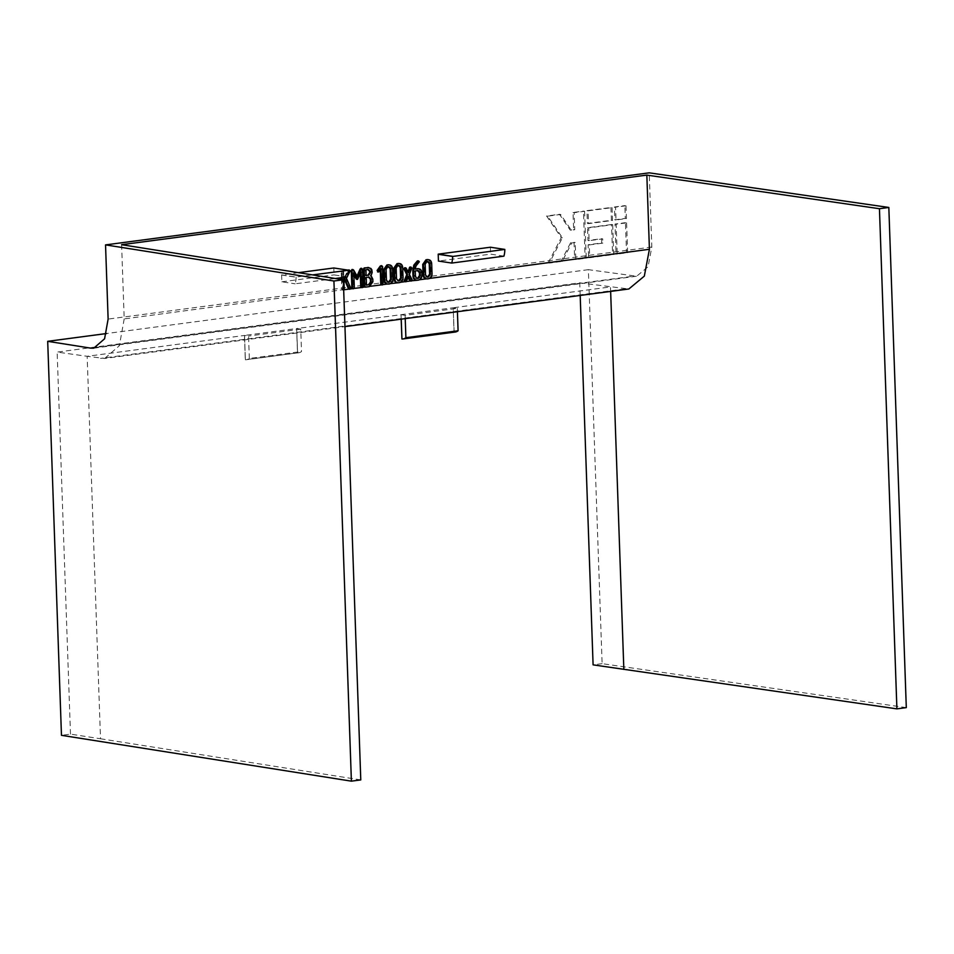 <?xml version="1.0" encoding="UTF-8"?>
<svg xmlns="http://www.w3.org/2000/svg" width="954" height="954" viewBox="0 0 954 954"><rect width="100%" height="100%" fill="white"/><g stroke="black" fill="none" stroke-linecap="round" stroke-linejoin="round"><path stroke-width="0.72" stroke-dasharray="4.77 3.58" d="M298.626 352.789L246.442 359.706A16.146 9.349 82.5 0 0 249.328 358.442L301.524 351.525A16.146 9.349 82.5 0 1 298.626 352.789A16.146 9.349 82.5 0 1 297.565 352.825L245.297 359.741L244.451 335.438L296.634 328.534L297.481 352.825M246.442 359.706A16.146 9.349 82.5 0 1 245.369 359.741L245.297 359.741M401.861 338.992L454.044 332.075L453.198 307.772L296.634 328.534L297.565 352.825L296.718 328.534L300.737 329.142L301.524 351.525M249.328 358.442L248.553 336.058L244.522 335.45L87.16 356.295L104.654 358.466L344.954 326.614M298.459 272.665L281.633 274.895L296.062 277.077L312.542 274.895M296.062 277.077L296.062 277.209A16.146 9.349 82.5 0 1 295.168 283.815L335.307 278.496M347.351 276.898L334.055 274.895L333.817 267.979M281.633 274.895L281.871 281.812L295.168 283.815M454.044 332.075L454.128 332.075A16.146 9.349 -97.5 0 0 455.189 332.04M580.187 295.442L579.746 282.837L57.145 352.098L87.16 356.295L100.516 738.766L70.489 734.127L61.461 735.319M579.746 282.837L628.841 288.99M401.24 319.149L401.014 314.701L401.169 319.161M906.3 707.618L602.117 663.662L588.368 269.672L636.688 276.219L648.064 266.762L651.82 247.026L649.221 172.841M588.368 269.672L106.55 333.53M602.117 663.662L593.09 664.855M360.779 779.919L100.516 738.766M70.489 734.127L57.145 352.098M454.128 332.075L453.198 307.772L610.488 286.927L610.643 291.399M428.012 261.503L426.08 261.539L424.399 264.175L424.768 274.824L426.676 276.994M398.033 280.953L395.767 278.675L395.397 268.026L397.079 265.391L399.01 265.355M368.292 276.97L365.442 277.34L365.716 285.067L366.467 284.972M368.459 269.41L365.167 269.612L365.382 275.539L366.133 275.444M388.922 266.691L386.99 266.726L385.309 269.362L385.678 280.011L387.586 282.169M418.198 270.566L414.501 270.841L414.68 276.076L416.612 278.318M427.929 261.515L427.165 261.396M426.832 261.658L426.08 261.539M425.162 264.294L424.399 264.175M425.532 274.943L424.768 274.824M398.927 265.355L398.164 265.248M397.83 265.498L397.079 265.391M396.16 268.134L395.397 268.026M396.53 278.783L395.767 278.675M366.205 277.459L365.442 277.34M366.467 285.186L365.716 285.067M368.316 269.422L367.552 269.302M365.931 269.732L365.167 269.612M366.133 275.658L365.382 275.539M388.838 266.691L388.075 266.583M387.741 266.846L386.99 266.726M386.072 269.481L385.309 269.362M386.442 280.118L385.678 280.011M415.252 270.96L414.501 270.841M415.443 276.195L414.68 276.076M418.114 270.578L417.351 270.459M503.915 256.149L490.618 254.146L438.435 261.062M281.871 281.812L334.055 274.895M344.239 289.074L342.569 290.016L341.794 289.181L341.46 279.462M121.611 244.701L124.199 318.898L343.225 289.694M344.012 282.646L343.249 282.527L343.476 288.967M345.312 279.725L344.561 279.605L343.249 282.527M344.954 280.536L344.561 279.605M354.328 287.726L352.646 288.68M354.077 288.466L353.314 288.346M353.803 272.796L353.04 272.677L353.564 287.607M353.862 274.335L353.04 272.677M358.322 278.747L356.748 279.272M360.946 271.83L360.183 271.711L357.559 278.628M360.254 273.655L360.183 271.711M347.638 275.849L347.041 276.934M345.36 277.161L348.234 271.318M342.152 277.59L341.949 271.962L342.653 270.936L343.631 271.735L343.834 277.364M341.401 277.686L341.186 271.854L342.653 270.936L343.631 271.735L342.868 271.616L343.166 279.963L343.869 278.532M342.081 289.885L342.832 289.992L342.212 279.594M584.599 211.287L586.233 258.188L575.799 259.571L575.202 242.519L571.72 242.972L562.24 261.36L549.361 263.077L562.395 237.784L547.715 216.164L560.606 214.459L571.279 230.188L574.761 229.723L574.165 212.67L584.599 211.287L583.454 211.108L585.1 258.009L574.654 259.393L574.058 242.34L570.587 242.805L561.107 261.193L548.216 262.899L561.25 237.618L546.582 215.998L559.461 214.292L570.134 230.009L573.616 229.544L573.02 212.492L583.454 211.108M612.683 224.691L613.72 254.539L589.715 257.723L589.274 244.928L602.833 243.139L602.689 238.87L589.119 240.67L588.678 227.875L612.683 224.691L611.538 224.524L612.587 254.372L588.57 257.556L588.129 244.761L601.7 242.96L601.545 238.703L587.974 240.491L587.533 227.708L611.538 224.524M626.599 222.854L627.637 252.703L617.202 254.086L616.153 224.238L626.599 222.854L625.454 222.676L626.504 252.524L616.057 253.907L615.02 224.059L625.454 222.676M626.003 205.79L626.444 218.585L616.01 219.969L615.557 207.173L626.003 205.79L624.858 205.623L625.311 218.418L614.865 219.802L614.424 207.006L624.858 205.623M612.086 207.638L612.528 220.434L588.523 223.618L588.081 210.822L612.086 207.638L610.942 207.471L611.395 220.255L587.39 223.439L586.937 210.643L610.942 207.471M617.202 254.086L616.057 253.907M627.637 252.703L626.504 252.524M589.715 257.723L588.57 257.556M613.72 254.539L612.587 254.372M575.799 259.571L574.654 259.393M586.233 258.188L585.1 258.009M575.202 242.519L574.058 242.34M571.72 242.972L570.587 242.805M562.24 261.36L561.107 261.193M549.361 263.077L548.216 262.899M281.633 275.026L296.062 277.209L281.633 275.026M333.828 268.11L348.246 270.292L333.828 268.11M380.813 265.665L381.827 266.452L382.435 283.803L381.528 284.852M341.89 270.829L342.868 271.616L341.89 270.829M344.489 277.28L347.852 270.423L349.462 270.769L345.634 278.019L349.963 287.738L349.069 289.157M352.384 269.553L356.748 276.684L357.046 276.004M360.839 268.312L361.793 269.219L362.389 286.462L361.483 287.512M380.264 269.803L380.217 268.491L377.748 271.89M490.38 247.229L490.618 254.146M417.602 260.859L418.591 261.658L415.24 265.796L414.43 269.04L415.193 268.933M418.591 268.742L421.096 272.486L421.191 275.193C421.048 277.9 419.867 279.498 417.685 279.987L419.617 279.737M389.315 264.866L391.832 268.527L392.201 279.117C392.022 281.788 390.854 283.362 388.672 283.839L387.229 284.006M368.864 267.585L371.249 270.268L370.283 275.551L372.048 278.973L372.143 281.68L368.626 286.498L364.845 286.999M399.392 263.531L401.908 267.18L402.278 277.781C402.111 280.452 400.93 282.026 398.76 282.503L400.704 282.253M410.029 267.037L411.079 267.824L408.634 274.335L411.496 279.916L410.53 280.941M408.193 277.077L407.74 276.135L405.212 281.645L405.975 281.764M404.651 267.752L407.632 272.784L407.93 271.902M428.406 259.679L430.91 263.34L431.28 273.941C431.113 276.612 429.932 278.186 427.762 278.651L426.319 278.818M244.522 335.45L245.369 359.741L244.522 335.45M300.737 329.142L248.553 336.058M401.085 314.701L405.116 315.309L457.3 308.392L453.269 307.784M431.673 263.459L430.91 263.34M432.043 274.06L431.28 273.941M427.44 278.914L426.688 278.795M428.525 278.771L427.762 278.651M411.639 268.563L410.888 268.456M409.397 274.442L408.634 274.335M411.83 267.943L411.079 267.824M408.384 272.904L407.632 272.784M406.249 268.241L405.498 268.134M406.44 281.537L405.677 281.418M406.726 281.108L405.975 281.001M408.503 276.255L407.74 276.135M411.961 280.714L411.198 280.595M412.259 280.035L411.496 279.916M412.092 279.582L411.341 279.462M402.671 267.299L401.908 267.18M403.041 277.9L402.278 277.781M398.438 282.754L397.687 282.646M399.523 282.611L398.76 282.503M372.895 281.8L372.143 281.68M369.377 286.605L368.626 286.498M372.799 279.081L372.048 278.973M371.034 275.658L370.283 275.551M372.155 272.522L371.392 272.403M372.084 270.817L371.333 270.709M372.012 270.376L371.249 270.268M371.833 269.791L371.07 269.684M370.915 268.468L370.152 268.348M392.583 268.634L391.832 268.527M392.953 279.236L392.201 279.117M388.361 284.089L387.598 283.982M389.435 283.946L388.672 283.839M417.363 280.249L416.6 280.13M418.448 280.106L417.685 279.987M421.954 275.312L421.191 275.193M421.859 272.605L421.096 272.486M415.193 269.147L414.43 269.04M416.004 265.916L415.24 265.796M417.9 263.292L417.136 263.173M418.329 262.958L417.578 262.839M418.544 262.803L417.78 262.684M418.77 262.684L418.007 262.565M419.343 261.766L418.591 261.658M382.936 284.65L382.184 284.53M383.198 283.91L382.435 283.803M382.59 266.56L381.827 266.452M379.167 271.651L378.404 271.532M380.968 268.599L380.217 268.491M362.89 287.309L362.138 287.19M363.152 286.57L362.389 286.462M362.544 269.338L361.793 269.219M357.5 276.803L356.748 276.684M353.648 270.101L352.885 269.982M350.512 288.919L349.76 288.812M350.81 288.239L350.058 288.132M350.786 288.072L350.023 287.965M350.714 287.858L349.963 287.738M346.385 278.139L345.634 278.019M350.023 271.461L349.271 271.353M350.225 270.876L349.462 270.769M343.929 280.082L343.166 279.963M341.949 271.962L341.186 271.854M342.558 289.3L341.794 289.181M562.395 237.784L561.25 237.618M547.715 216.164L546.582 215.998M560.606 214.459L559.461 214.292M571.279 230.188L570.134 230.009M574.761 229.723L573.616 229.544M574.165 212.67L573.02 212.492M589.274 244.928L588.129 244.761M602.833 243.139L601.7 242.96M602.689 238.87L601.545 238.703M589.119 240.67L587.974 240.491M588.678 227.875L587.533 227.708M616.153 224.238L615.02 224.059M615.557 207.173L614.424 207.006M616.01 219.969L614.865 219.802M626.444 218.585L625.311 218.418M588.081 210.822L586.937 210.643M588.523 223.618L587.39 223.439M612.528 220.434L611.395 220.255M651.82 247.026L108.124 319.089M457.3 308.392L457.419 311.708M405.116 315.309L405.223 318.624M124.199 318.898L119.381 345.706L104.654 358.466M96.7 347.339L633.48 276.195M429.705 278.401L426.319 278.854M411.913 280.762L410.447 280.953M406.476 281.49L405.08 281.668M390.615 283.588L387.229 284.03M382.971 284.602L381.922 284.733M350.535 288.895L349.45 289.038M370.462 286.26L364.726 287.023M362.925 287.261L361.876 287.392M624.488 288.955L100.504 358.406M344.012 289.766L342.963 289.897M354.101 288.43L353.04 288.561M372.108 271.234L371.344 271.127M417.172 264.043L416.409 263.936M428.406 261.515L427.642 261.408M399.404 265.355L398.653 265.248M368.721 276.97L369.484 277.089M368.101 269.302L368.864 269.422M389.315 266.703L388.564 266.583M418.591 270.578L417.84 270.459M342.152 270.829L342.915 270.936M342.45 290.004L343.213 290.123M93.754 348.174L636.688 276.219"/><path stroke-width="1.43" d="M312.542 274.895L348.246 270.292A16.146 9.349 82.5 0 1 347.351 276.898L335.307 278.496M348.246 270.161L333.817 267.979L298.459 272.665M403.005 338.956L455.189 332.04A16.146 9.349 -97.5 0 0 458.087 330.776L405.891 337.692A16.146 9.349 82.5 0 1 403.005 338.956A16.146 9.349 82.5 0 1 401.932 338.992L401.169 319.161M106.55 333.53L47.7 341.329L90.713 348.138L96.7 347.339M90.713 348.138L93.754 348.174L104.582 338.801L108.124 319.089L105.536 244.892L649.221 172.841L888.83 207.459L906.3 707.618L896.903 708.87L593.09 664.855L580.187 295.442M344.954 326.614L628.841 288.99L644.32 276.135L649.424 249.28L646.836 175.095L121.611 244.701L343.321 279.76L360.779 779.919L351.394 781.159L61.461 735.319L47.7 341.329M105.536 244.892L333.924 281.013L351.394 781.159M401.24 319.149L401.932 338.992M426.676 276.994L427.702 276.851L429.61 274.192L429.228 263.542L427.165 261.396M398.033 280.953L399.464 280.81L401.36 278.151L400.99 267.502L398.927 265.355L397.83 265.498L396.16 268.134L396.53 278.783L398.378 280.953L400.608 278.031L400.227 267.382L398.164 265.248M366.467 284.972L368.566 284.697L370.462 281.931L370.367 279.176L368.292 276.97M366.133 275.444L367.755 275.229L369.711 272.629L369.663 271.341L367.552 269.302M387.586 282.169L388.612 282.038L390.52 279.367L390.138 268.718L388.075 266.583M416.612 278.318L417.625 278.186L419.51 275.432L419.414 272.689L417.351 270.459M430.361 274.299L429.992 263.65L427.929 261.515L426.832 261.658L425.162 264.294L425.532 274.943L427.38 277.113L428.465 276.97L430.361 274.299L429.61 274.192M429.992 263.65L429.228 263.542M428.465 276.97L427.702 276.851M401.36 278.151L400.608 278.031M400.99 267.502L400.227 267.382M399.464 280.81L398.7 280.703M369.317 284.805L371.213 282.05L371.118 279.295L369.055 277.077L366.205 277.459L366.467 285.186L368.566 284.697M371.213 282.05L370.462 281.931M371.118 279.295L370.367 279.176M368.518 275.336L370.474 272.749L370.426 271.461L368.316 269.422L365.931 269.732L366.133 275.658L367.755 275.229M370.474 272.749L369.711 272.629M370.426 271.461L369.663 271.341M391.271 279.486L390.901 268.837L388.838 266.691L387.741 266.846L386.072 269.481L386.442 280.118L388.29 282.289L389.375 282.145L391.271 279.486L390.52 279.367M390.901 268.837L390.138 268.718M389.375 282.145L388.612 282.038M416.97 278.449L418.389 278.306L420.273 275.551L420.177 272.808L418.114 270.578L415.252 270.96L415.443 276.195L416.683 278.353M418.389 278.306L417.625 278.186M420.273 275.551L419.51 275.432M420.177 272.808L419.414 272.689M451.731 263.065L503.915 256.149A16.146 9.349 -97.5 0 0 504.809 249.411L452.625 256.459A16.146 9.349 82.5 0 1 451.731 263.065L438.435 261.062L438.196 254.146L490.38 247.229L504.809 249.411M347.041 276.934L346.385 278.139L350.81 288.239L349.82 289.265L349.188 288.859L345.312 279.725L344.012 282.646L344.239 289.074L343.321 290.123M349.188 288.859L348.425 288.74L344.954 280.536M349.474 289.205L348.425 288.74M362.234 287.619L361.471 286.772L360.946 271.83L357.511 279.391L353.803 272.796L354.328 287.726L353.409 288.788L352.646 287.965L352.038 270.721L352.718 269.6L353.648 270.101L357.5 276.803L361.602 268.432L362.544 269.338L362.89 287.309L360.707 286.665L360.254 273.655M357.511 279.391L356.069 278.83L353.862 274.335M361.471 286.772L360.707 286.665M427.44 278.914C425.353 278.914 424.148 277.662 423.85 275.146L423.481 264.544L426.784 259.858L427.857 259.715C430.039 259.607 431.315 260.859 431.673 263.459L432.043 274.06C431.864 276.732 430.695 278.294 428.525 278.771L426.319 278.818M426.688 278.795C424.59 278.806 423.385 277.542 423.087 275.026L422.717 264.425L426.021 259.738L428.406 259.679M411.639 268.563L409.397 274.442L412.259 280.035L411.293 281.06L410.637 280.679L408.503 276.255L405.975 281.764L405.164 280.5L407.525 274.692L404.663 268.909L405.414 267.859L406.249 268.241L408.384 272.904L410.435 267.323L411.639 268.563M407.93 271.902L409.671 267.215L411.83 267.943M405.975 281.764L404.317 280.858L405.212 281.645L404.401 280.393L406.762 274.585L403.9 268.801L404.651 267.752L406.249 268.241M411.293 281.06L409.874 280.559L408.193 277.077M398.438 282.754C396.351 282.766 395.147 281.502 394.849 278.985L394.479 268.384L397.782 263.698L398.855 263.554C401.038 263.459 402.314 264.711 402.671 267.299L403.041 277.9C402.874 280.571 401.694 282.145 399.523 282.611L390.615 283.588M397.687 282.646C395.588 282.646 394.396 281.382 394.085 278.866L393.716 268.277L397.019 263.59L399.392 263.531M365.132 287.035L364.058 286.176L363.462 268.956L364.189 267.931L368.256 267.609L370.915 268.468L371.833 269.791L372.155 272.522L371.034 275.658L372.799 279.081L372.895 281.8L369.377 286.605L365.597 287.106L364.822 286.283L364.225 269.076L364.953 268.05L368.864 267.585M365.597 287.106L364.822 286.283L364.058 286.176L364.845 286.999M388.361 284.089C386.263 284.101 385.058 282.837 384.76 280.321L384.39 269.72L387.694 265.033L388.767 264.89C390.949 264.795 392.225 266.047 392.583 268.634L392.953 279.236C392.786 281.907 391.605 283.481 389.435 283.946L387.229 284.006M387.598 283.982C385.499 283.982 384.307 282.73 383.997 280.202L383.627 269.612L386.93 264.926L389.315 264.866M415.193 268.933L418.019 268.778C420.237 268.682 421.513 269.946 421.859 272.605L421.954 275.312C421.799 278.019 420.631 279.617 418.448 280.106L417.363 280.249C415.264 280.249 414.06 278.997 413.762 276.481L413.559 270.59L414.573 265.236L418.102 261.074L419.343 261.766L416.004 265.916L415.193 269.147L418.591 268.742M417.363 280.249L411.913 280.762M416.6 280.13C414.501 280.142 413.309 278.878 412.999 276.362L412.796 270.471L413.809 265.129L417.339 260.955L419.343 261.766M382.59 266.56L382.936 284.65L381.517 284.137L380.968 268.599L379.167 271.651L377.689 271.174L381.063 266.118L382.59 266.56L380.3 265.999L377.116 270.423L378.499 272.009M382.28 284.96L380.753 284.018L380.264 269.803M357.046 276.004L360.147 268.945L361.602 268.432L362.544 269.338M353.195 288.764L351.883 287.858L351.287 270.614L351.966 269.493L353.135 269.66M353.409 288.788L352.157 288.537M348.234 271.318L349.2 270.077L350.225 270.876L347.638 275.849M347.852 270.423L350.225 270.876M343.834 277.364L343.929 280.082L345.36 277.161M342.212 279.594L342.152 277.59M341.46 279.462L341.401 277.686M343.869 278.532L344.489 277.28M348.437 269.958L349.462 270.769L348.437 269.958M360.839 268.312L361.793 269.219L360.839 268.312M382.041 284.924L381.04 284.721M417.602 260.859L418.591 261.658L417.602 260.859M417.268 268.658L418.222 268.67M388.016 264.783L388.934 264.783M367.493 267.502L368.494 267.502M398.092 263.447L399.022 263.447M404.651 267.752L405.498 268.134L404.651 267.752M410.029 267.037L411.079 267.824L410.029 267.037M427.094 259.595L428.024 259.595M349.82 289.265L348.723 289.086M361.995 287.583L360.994 287.369M361.483 287.512L354.101 288.43M426.784 259.858L426.021 259.738M423.481 264.544L422.717 264.425M423.85 275.146L423.087 275.026M410.435 267.323L409.671 267.215M410.184 267.704L409.421 267.585M404.663 268.909L403.9 268.801M404.758 269.326L404.007 269.219M407.525 274.692L406.762 274.585M405.164 280.5L404.401 280.393M397.782 263.698L397.019 263.59M394.479 268.384L393.716 268.277M394.849 278.985L394.085 278.866M364.953 268.05L364.189 267.931M364.225 269.076L363.462 268.956M387.694 265.033L386.93 264.926M384.39 269.72L383.627 269.612M384.76 280.321L383.997 280.202M413.762 276.481L412.999 276.362M413.559 270.59L412.796 270.471M418.102 261.074L417.339 260.955M414.573 265.236L413.809 265.129M452.625 256.328L438.196 254.146M452.625 256.459L438.196 254.277L452.625 256.459M381.063 266.118L380.3 265.999M377.879 270.542L377.116 270.423M381.517 284.137L380.753 284.018M381.528 284.852L370.462 286.26M360.91 269.052L360.147 268.945M352.038 270.721L351.287 270.614M352.646 287.965L351.883 287.858M352.646 288.68L350.535 288.895M457.419 311.708L458.087 330.776M405.223 318.624L405.891 337.692M646.836 175.095L879.445 208.711L896.903 708.87M888.83 207.459L879.445 208.711M343.321 279.76L333.924 281.013M623.844 669.41L610.643 291.399M649.424 249.28L429.705 278.401M426.319 278.854L419.617 279.737M410.447 280.953L406.476 281.49M405.08 281.668L400.704 282.253M387.229 284.03L382.971 284.602M364.726 287.023L362.925 287.261M348.878 289.122L344.012 289.766M356.581 279.272L357.345 279.379M361.363 287.5L362.126 287.619M411.138 267.144L410.375 267.037M405.748 267.859L404.985 267.752M405.688 281.764L404.925 281.645M411.091 281.06L410.327 280.941M364.571 286.999L365.334 287.106M418.699 260.979L417.935 260.859M381.886 265.784L381.123 265.665M378.309 272.009L377.546 271.89M382.172 284.96L381.409 284.841M361.101 268.312L361.864 268.432M352.229 269.481L352.98 269.6M352.551 288.668L353.314 288.788M348.699 269.958L349.462 270.077"/></g></svg>
